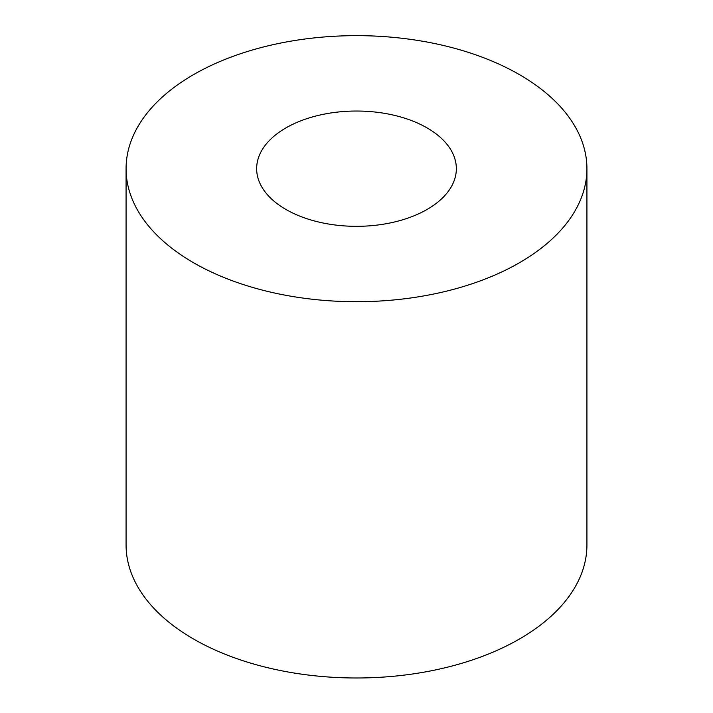 <?xml version="1.0" encoding="UTF-8"?>
<svg xmlns="http://www.w3.org/2000/svg" width="713" height="713" viewBox="0 0 713 713"><rect width="100%" height="100%" fill="white"/><g stroke="black" fill="none" stroke-linecap="round" stroke-linejoin="round"><path stroke-width="1.07" d="M193.571 262.749A230.424 133.028 0 0 0 444.68 291.59A230.424 133.028 0 0 0 586.924 168.678A230.424 133.028 0 0 0 356.5 35.65A230.424 133.028 0 0 0 126.076 168.678A230.424 133.028 0 0 0 193.571 262.749M126.076 168.678L126.076 544.955A230.424 133.028 0 0 0 193.571 639.026A230.424 133.028 0 0 0 444.68 667.867A230.424 133.028 0 0 0 586.924 544.955L586.924 168.678M285.895 209.444A99.847 57.646 0 0 0 394.708 221.939A99.847 57.646 0 0 0 456.347 168.678A99.847 57.646 0 0 0 356.5 111.032A99.847 57.646 0 0 0 256.653 168.678A99.847 57.646 0 0 0 285.895 209.444"/></g></svg>
